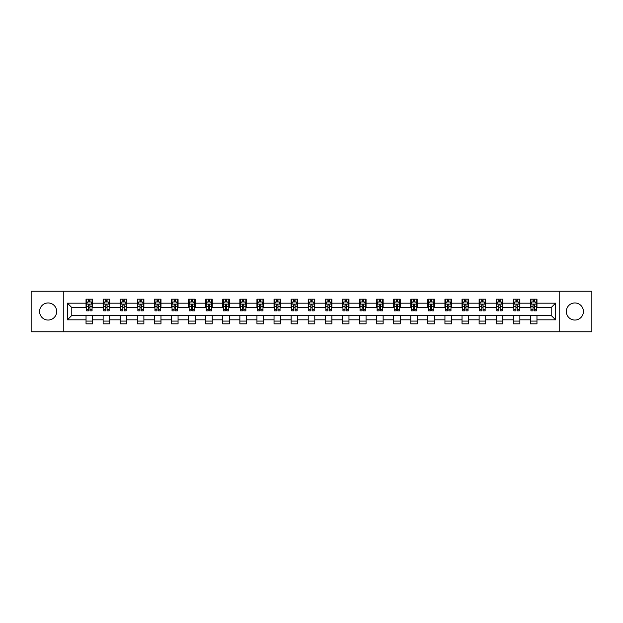 <?xml version="1.0" encoding="UTF-8"?>
<svg xmlns="http://www.w3.org/2000/svg" width="623" height="623" viewBox="0 0 623 623"><rect width="100%" height="100%" fill="white"/><g stroke="black" fill="none" stroke-linecap="round" stroke-linejoin="round"><path stroke-width="0.93" d="M574.865 302.957A8.543 8.543 0 0 0 566.323 311.5A8.543 8.543 0 0 0 574.865 320.043A8.543 8.543 0 0 0 583.416 311.5A8.543 8.543 0 0 0 574.865 302.957M48.135 302.957A8.543 8.543 0 0 0 39.584 311.5A8.543 8.543 0 0 0 48.135 320.043A8.543 8.543 0 0 0 56.677 311.5A8.543 8.543 0 0 0 48.135 302.957M559.205 331.771L591.85 331.771L591.85 291.229L559.205 291.229L559.205 331.771L63.795 331.771L63.795 291.229L31.15 291.229L31.15 331.771L63.795 331.771M559.205 291.229L63.795 291.229M536.964 303.175L536.964 299.172L530.391 299.172L530.391 303.175L519.87 303.175L519.87 299.172L513.297 299.172L513.297 303.175L502.784 303.175L502.784 299.172L496.212 299.172L496.212 303.175L485.691 303.175L485.691 299.172L479.118 299.172L479.118 303.175L468.605 303.175L468.605 299.172L462.025 299.172L462.025 303.175L451.511 303.175L451.511 299.172L444.939 299.172L444.939 303.175L434.418 303.175L434.418 299.172L427.845 299.172L427.845 303.175L417.332 303.175L417.332 299.172L410.759 299.172L410.759 303.175L400.239 303.175L400.239 299.172L393.666 299.172L393.666 303.175L383.145 303.175L383.145 299.172L376.572 299.172L376.572 303.175L366.059 303.175L366.059 299.172L359.487 299.172L359.487 303.175L348.966 303.175L348.966 299.172L342.393 299.172L342.393 303.175L331.88 303.175L331.88 299.172L325.307 299.172L325.307 303.175L314.786 303.175L314.786 299.172L308.214 299.172L308.214 303.175L297.693 303.175L297.693 299.172L291.12 299.172L291.12 303.175L280.607 303.175L280.607 299.172L274.034 299.172L274.034 303.175L263.513 303.175L263.513 299.172L256.941 299.172L256.941 303.175L246.428 303.175L246.428 299.172L239.855 299.172L239.855 303.175L229.334 303.175L229.334 299.172L222.761 299.172L222.761 303.175L212.241 303.175L212.241 299.172L205.668 299.172L205.668 303.175L195.155 303.175L195.155 299.172L188.582 299.172L188.582 303.175L178.061 303.175L178.061 299.172L171.489 299.172L171.489 303.175L160.975 303.175L160.975 299.172L154.395 299.172L154.395 303.175L143.882 303.175L143.882 299.172L137.309 299.172L137.309 303.175L126.788 303.175L126.788 299.172L120.216 299.172L120.216 303.175L109.703 303.175L109.703 299.172L103.13 299.172L103.13 303.175L92.609 303.175L92.609 299.172L86.036 299.172L86.036 303.175L67.416 303.175L67.416 319.825L71.793 315.44L86.036 315.44L86.036 323.828L92.609 323.828L92.609 315.44L103.13 315.44L103.13 323.828L109.703 323.828L109.703 315.44L120.216 315.44L120.216 323.828L126.788 323.828L126.788 315.44L137.309 315.44L137.309 323.828L143.882 323.828L143.882 315.44L154.395 315.44L154.395 323.828L160.975 323.828L160.975 315.44L171.489 315.44L171.489 323.828L178.061 323.828L178.061 315.44L188.582 315.44L188.582 323.828L195.155 323.828L195.155 315.44L205.668 315.44L205.668 323.828L212.241 323.828L212.241 315.44L222.761 315.44L222.761 323.828L229.334 323.828L229.334 315.44L239.855 315.44L239.855 323.828L246.428 323.828L246.428 315.44L256.941 315.44L256.941 323.828L263.513 323.828L263.513 315.44L274.034 315.44L274.034 323.828L280.607 323.828L280.607 315.44L291.12 315.44L291.12 323.828L297.693 323.828L297.693 315.44L308.214 315.44L308.214 323.828L314.786 323.828L314.786 315.44L325.307 315.44L325.307 323.828L331.88 323.828L331.88 315.44L342.393 315.44L342.393 323.828L348.966 323.828L348.966 315.44L359.487 315.44L359.487 323.828L366.059 323.828L366.059 315.44L376.572 315.44L376.572 323.828L383.145 323.828L383.145 315.44L393.666 315.44L393.666 323.828L400.239 323.828L400.239 315.44L410.759 315.44L410.759 323.828L417.332 323.828L417.332 315.44L427.845 315.44L427.845 323.828L434.418 323.828L434.418 315.44L444.939 315.44L444.939 323.828L451.511 323.828L451.511 315.44L462.025 315.44L462.025 323.828L468.605 323.828L468.605 315.44L479.118 315.44L479.118 323.828L485.691 323.828L485.691 315.44L496.212 315.44L496.212 323.828L502.784 323.828L502.784 315.44L513.297 315.44L513.297 323.828L519.87 323.828L519.87 315.44L530.391 315.44L530.391 323.828L536.964 323.828L536.964 315.44L551.207 315.44L551.207 307.56L536.964 307.56L536.964 303.175L555.584 303.175L555.584 319.825L536.964 319.825M530.391 319.825L519.87 319.825M513.297 319.825L502.784 319.825M496.212 319.825L485.691 319.825M479.118 319.825L468.605 319.825M462.025 319.825L451.511 319.825M444.939 319.825L434.418 319.825M427.845 319.825L417.332 319.825M410.759 319.825L400.239 319.825M393.666 319.825L383.145 319.825M376.572 319.825L366.059 319.825M359.487 319.825L348.966 319.825M342.393 319.825L331.88 319.825M325.307 319.825L314.786 319.825M308.214 319.825L297.693 319.825M291.12 319.825L280.607 319.825M274.034 319.825L263.513 319.825M256.941 319.825L246.428 319.825M239.855 319.825L229.334 319.825M222.761 319.825L212.241 319.825M205.668 319.825L195.155 319.825M188.582 319.825L178.061 319.825M171.489 319.825L160.975 319.825M154.395 319.825L143.882 319.825M137.309 319.825L126.788 319.825M120.216 319.825L109.703 319.825M103.13 319.825L92.609 319.825M86.036 319.825L67.416 319.825M530.391 303.175L530.391 307.56L519.87 307.56L519.87 303.175M513.297 303.175L513.297 307.56L502.784 307.56L502.784 303.175M496.212 303.175L496.212 307.56L485.691 307.56L485.691 303.175M479.118 303.175L479.118 307.56L468.605 307.56L468.605 303.175M462.025 303.175L462.025 307.56L451.511 307.56L451.511 303.175M444.939 303.175L444.939 307.56L434.418 307.56L434.418 303.175M427.845 303.175L427.845 307.56L417.332 307.56L417.332 303.175M410.759 303.175L410.759 307.56L400.239 307.56L400.239 303.175M393.666 303.175L393.666 307.56L383.145 307.56L383.145 303.175M376.572 303.175L376.572 307.56L366.059 307.56L366.059 303.175M359.487 303.175L359.487 307.56L348.966 307.56L348.966 303.175M342.393 303.175L342.393 307.56L331.88 307.56L331.88 303.175M325.307 303.175L325.307 307.56L314.786 307.56L314.786 303.175M308.214 303.175L308.214 307.56L297.693 307.56L297.693 303.175M291.12 303.175L291.12 307.56L280.607 307.56L280.607 303.175M274.034 303.175L274.034 307.56L263.513 307.56L263.513 303.175M256.941 303.175L256.941 307.56L246.428 307.56L246.428 303.175M239.855 303.175L239.855 307.56L229.334 307.56L229.334 303.175M222.761 303.175L222.761 307.56L212.241 307.56L212.241 303.175M205.668 303.175L205.668 307.56L195.155 307.56L195.155 303.175M188.582 303.175L188.582 307.56L178.061 307.56L178.061 303.175M171.489 303.175L171.489 307.56L160.975 307.56L160.975 303.175M154.395 303.175L154.395 307.56L143.882 307.56L143.882 303.175M137.309 303.175L137.309 307.56L126.788 307.56L126.788 303.175M120.216 303.175L120.216 307.56L109.703 307.56L109.703 303.175M103.13 303.175L103.13 307.56L92.609 307.56L92.609 303.175M86.036 303.175L86.036 307.56L71.793 307.56L67.416 303.175M71.793 307.56L71.793 315.44M555.584 319.825L551.207 315.44M551.207 307.56L555.584 303.175M86.036 301.914L86.581 301.914M88.668 301.914L89.985 301.914M92.064 301.914L92.609 301.914M86.036 307.443L86.581 307.443M88.668 307.443L89.985 307.443M92.064 307.443L92.609 307.443M86.036 315.557L92.609 315.557M86.036 321.086L92.609 321.086M103.13 315.557L109.703 315.557M103.13 321.086L109.703 321.086M103.13 301.914L103.675 301.914M105.754 301.914L107.07 301.914M109.15 301.914L109.703 301.914M103.13 307.443L103.675 307.443M105.754 307.443L107.07 307.443M109.15 307.443L109.703 307.443M120.216 315.557L126.788 315.557M120.216 321.086L126.788 321.086M120.216 301.914L120.769 301.914M122.848 301.914L124.164 301.914M126.243 301.914L126.788 301.914M120.216 307.443L120.769 307.443M122.848 307.443L124.164 307.443M126.243 307.443L126.788 307.443M137.309 315.557L143.882 315.557M137.309 321.086L143.882 321.086M137.309 301.914L137.854 301.914M139.941 301.914L141.25 301.914M143.337 301.914L143.882 301.914M137.309 307.443L137.854 307.443M139.941 307.443L141.25 307.443M143.337 307.443L143.882 307.443M154.395 315.557L160.975 315.557M154.395 321.086L160.975 321.086M154.395 301.914L154.948 301.914M157.027 301.914L158.343 301.914M160.423 301.914L160.975 301.914M154.395 307.443L154.948 307.443M157.027 307.443L158.343 307.443M160.423 307.443L160.975 307.443M171.489 315.557L178.061 315.557M171.489 321.086L178.061 321.086M171.489 301.914L172.034 301.914M174.121 301.914L175.437 301.914M177.516 301.914L178.061 301.914M171.489 307.443L172.034 307.443M174.121 307.443L175.437 307.443M177.516 307.443L178.061 307.443M188.582 315.557L195.155 315.557M188.582 321.086L195.155 321.086M188.582 301.914L189.127 301.914M191.206 301.914L192.523 301.914M194.602 301.914L195.155 301.914M188.582 307.443L189.127 307.443M191.206 307.443L192.523 307.443M194.602 307.443L195.155 307.443M205.668 315.557L212.241 315.557M205.668 321.086L212.241 321.086M205.668 301.914L206.221 301.914M208.3 301.914L209.616 301.914M211.695 301.914L212.241 301.914M205.668 307.443L206.221 307.443M208.3 307.443L209.616 307.443M211.695 307.443L212.241 307.443M222.761 315.557L229.334 315.557M222.761 321.086L229.334 321.086M222.761 301.914L223.307 301.914M225.394 301.914L226.702 301.914M228.789 301.914L229.334 301.914M222.761 307.443L223.307 307.443M225.394 307.443L226.702 307.443M228.789 307.443L229.334 307.443M239.855 315.557L246.428 315.557M239.855 321.086L246.428 321.086M239.855 301.914L240.4 301.914M242.479 301.914L243.795 301.914M245.875 301.914L246.428 301.914M239.855 307.443L240.4 307.443M242.479 307.443L243.795 307.443M245.875 307.443L246.428 307.443M256.941 315.557L263.513 315.557M256.941 321.086L263.513 321.086M256.941 301.914L257.486 301.914M259.573 301.914L260.889 301.914M262.968 301.914L263.513 301.914M256.941 307.443L257.486 307.443M259.573 307.443L260.889 307.443M262.968 307.443L263.513 307.443M274.034 315.557L280.607 315.557M274.034 321.086L280.607 321.086M274.034 301.914L274.579 301.914M276.659 301.914L277.975 301.914M280.054 301.914L280.607 301.914M274.034 307.443L274.579 307.443M276.659 307.443L277.975 307.443M280.054 307.443L280.607 307.443M291.12 315.557L297.693 315.557M291.12 321.086L297.693 321.086M291.12 301.914L291.673 301.914M293.752 301.914L295.068 301.914M297.148 301.914L297.693 301.914M291.12 307.443L291.673 307.443M293.752 307.443L295.068 307.443M297.148 307.443L297.693 307.443M308.214 315.557L314.786 315.557M308.214 321.086L314.786 321.086M308.214 301.914L308.759 301.914M310.846 301.914L312.154 301.914M314.241 301.914L314.786 301.914M308.214 307.443L308.759 307.443M310.846 307.443L312.154 307.443M314.241 307.443L314.786 307.443M325.307 315.557L331.88 315.557M325.307 321.086L331.88 321.086M325.307 301.914L325.852 301.914M327.932 301.914L329.248 301.914M331.327 301.914L331.88 301.914M325.307 307.443L325.852 307.443M327.932 307.443L329.248 307.443M331.327 307.443L331.88 307.443M342.393 315.557L348.966 315.557M342.393 321.086L348.966 321.086M342.393 301.914L342.946 301.914M345.025 301.914L346.341 301.914M348.421 301.914L348.966 301.914M342.393 307.443L342.946 307.443M345.025 307.443L346.341 307.443M348.421 307.443L348.966 307.443M359.487 315.557L366.059 315.557M359.487 321.086L366.059 321.086M359.487 301.914L360.032 301.914M362.111 301.914L363.427 301.914M365.514 301.914L366.059 301.914M359.487 307.443L360.032 307.443M362.111 307.443L363.427 307.443M365.514 307.443L366.059 307.443M376.572 315.557L383.145 315.557M376.572 321.086L383.145 321.086M376.572 301.914L377.125 301.914M379.205 301.914L380.521 301.914M382.6 301.914L383.145 301.914M376.572 307.443L377.125 307.443M379.205 307.443L380.521 307.443M382.6 307.443L383.145 307.443M393.666 315.557L400.239 315.557M393.666 321.086L400.239 321.086M393.666 301.914L394.211 301.914M396.298 301.914L397.606 301.914M399.693 301.914L400.239 301.914M393.666 307.443L394.211 307.443M396.298 307.443L397.606 307.443M399.693 307.443L400.239 307.443M410.759 315.557L417.332 315.557M410.759 321.086L417.332 321.086M410.759 301.914L411.305 301.914M413.384 301.914L414.7 301.914M416.779 301.914L417.332 301.914M410.759 307.443L411.305 307.443M413.384 307.443L414.7 307.443M416.779 307.443L417.332 307.443M427.845 315.557L434.418 315.557M427.845 321.086L434.418 321.086M427.845 301.914L428.398 301.914M430.477 301.914L431.794 301.914M433.873 301.914L434.418 301.914M427.845 307.443L428.398 307.443M430.477 307.443L431.794 307.443M433.873 307.443L434.418 307.443M444.939 315.557L451.511 315.557M444.939 321.086L451.511 321.086M444.939 301.914L445.484 301.914M447.563 301.914L448.879 301.914M450.966 301.914L451.511 301.914M444.939 307.443L445.484 307.443M447.563 307.443L448.879 307.443M450.966 307.443L451.511 307.443M462.025 315.557L468.605 315.557M462.025 321.086L468.605 321.086M462.025 301.914L462.578 301.914M464.657 301.914L465.973 301.914M468.052 301.914L468.605 301.914M462.025 307.443L462.578 307.443M464.657 307.443L465.973 307.443M468.052 307.443L468.605 307.443M479.118 315.557L485.691 315.557M479.118 321.086L485.691 321.086M479.118 301.914L479.663 301.914M481.75 301.914L483.059 301.914M485.146 301.914L485.691 301.914M479.118 307.443L479.663 307.443M481.75 307.443L483.059 307.443M485.146 307.443L485.691 307.443M496.212 315.557L502.784 315.557M496.212 321.086L502.784 321.086M496.212 301.914L496.757 301.914M498.836 301.914L500.152 301.914M502.231 301.914L502.784 301.914M496.212 307.443L496.757 307.443M498.836 307.443L500.152 307.443M502.231 307.443L502.784 307.443M513.297 315.557L519.87 315.557M513.297 321.086L519.87 321.086M513.297 301.914L513.85 301.914M515.93 301.914L517.246 301.914M519.325 301.914L519.87 301.914M513.297 307.443L513.85 307.443M515.93 307.443L517.246 307.443M519.325 307.443L519.87 307.443M530.391 315.557L536.964 315.557M530.391 321.086L536.964 321.086M530.391 301.914L530.936 301.914M533.015 301.914L534.332 301.914M536.419 301.914L536.964 301.914M530.391 307.443L530.936 307.443M533.015 307.443L534.332 307.443M536.419 307.443L536.964 307.443M89.985 300.598L88.668 300.598M92.064 309.467L89.985 309.467L89.985 310.846L92.064 310.846L92.064 304.156L90.966 301.968L87.679 301.968L86.581 304.156L86.581 310.846L88.668 310.846L88.668 309.467L86.581 309.467M86.581 304.156L86.581 299.172M92.064 304.156L92.064 299.172M88.668 301.968L88.668 299.172M89.985 299.172L89.985 301.968M89.985 309.467L89.985 304.982L88.668 304.982L88.668 309.467M107.07 300.598L105.754 300.598M109.15 309.467L107.07 309.467L107.07 310.846L109.15 310.846L109.15 304.156L108.059 301.968L104.773 301.968L103.675 304.156L103.675 310.846L105.754 310.846L105.754 309.467L103.675 309.467M103.675 304.156L103.675 299.172M109.15 304.156L109.15 299.172M105.754 301.968L105.754 299.172M107.07 299.172L107.07 301.968M107.07 309.467L107.07 304.982L105.754 304.982L105.754 309.467M124.164 300.598L122.848 300.598M126.243 309.467L124.164 309.467L124.164 310.846L126.243 310.846L126.243 304.156L125.145 301.968L121.859 301.968L120.769 304.156L120.769 310.846L122.848 310.846L122.848 309.467L120.769 309.467M120.769 304.156L120.769 299.172M126.243 304.156L126.243 299.172M122.848 301.968L122.848 299.172M124.164 299.172L124.164 301.968M124.164 309.467L124.164 304.982L122.848 304.982L122.848 309.467M141.25 300.598L139.941 300.598M143.337 309.467L141.25 309.467L141.25 310.846L143.337 310.846L143.337 304.156L142.239 301.968L138.952 301.968L137.854 304.156L137.854 310.846L139.941 310.846L139.941 309.467L137.854 309.467M137.854 304.156L137.854 299.172M143.337 304.156L143.337 299.172M139.941 301.968L139.941 299.172M141.25 299.172L141.25 301.968M141.25 309.467L141.25 304.982L139.941 304.982L139.941 309.467M158.343 300.598L157.027 300.598M160.423 309.467L158.343 309.467L158.343 310.846L160.423 310.846L160.423 304.156L159.332 301.968L156.046 301.968L154.948 304.156L154.948 310.846L157.027 310.846L157.027 309.467L154.948 309.467M154.948 304.156L154.948 299.172M160.423 304.156L160.423 299.172M157.027 301.968L157.027 299.172M158.343 299.172L158.343 301.968M158.343 309.467L158.343 304.982L157.027 304.982L157.027 309.467M175.437 300.598L174.121 300.598M177.516 309.467L175.437 309.467L175.437 310.846L177.516 310.846L177.516 304.156L176.418 301.968L173.132 301.968L172.034 304.156L172.034 310.846L174.121 310.846L174.121 309.467L172.034 309.467M172.034 304.156L172.034 299.172M177.516 304.156L177.516 299.172M174.121 301.968L174.121 299.172M175.437 299.172L175.437 301.968M175.437 309.467L175.437 304.982L174.121 304.982L174.121 309.467M192.523 300.598L191.206 300.598M194.602 309.467L192.523 309.467L192.523 310.846L194.602 310.846L194.602 304.156L193.512 301.968L190.225 301.968L189.127 304.156L189.127 310.846L191.206 310.846L191.206 309.467L189.127 309.467M189.127 304.156L189.127 299.172M194.602 304.156L194.602 299.172M191.206 301.968L191.206 299.172M192.523 299.172L192.523 301.968M192.523 309.467L192.523 304.982L191.206 304.982L191.206 309.467M209.616 300.598L208.3 300.598M211.695 309.467L209.616 309.467L209.616 310.846L211.695 310.846L211.695 304.156L210.597 301.968L207.311 301.968L206.221 304.156L206.221 310.846L208.3 310.846L208.3 309.467L206.221 309.467M206.221 304.156L206.221 299.172M211.695 304.156L211.695 299.172M208.3 301.968L208.3 299.172M209.616 299.172L209.616 301.968M209.616 309.467L209.616 304.982L208.3 304.982L208.3 309.467M226.702 300.598L225.394 300.598M228.789 309.467L226.702 309.467L226.702 310.846L228.789 310.846L228.789 304.156L227.691 301.968L224.405 301.968L223.307 304.156L223.307 310.846L225.394 310.846L225.394 309.467L223.307 309.467M223.307 304.156L223.307 299.172M228.789 304.156L228.789 299.172M225.394 301.968L225.394 299.172M226.702 299.172L226.702 301.968M226.702 309.467L226.702 304.982L225.394 304.982L225.394 309.467M243.795 300.598L242.479 300.598M245.875 309.467L243.795 309.467L243.795 310.846L245.875 310.846L245.875 304.156L244.784 301.968L241.498 301.968L240.4 304.156L240.4 310.846L242.479 310.846L242.479 309.467L240.4 309.467M240.4 304.156L240.4 299.172M245.875 304.156L245.875 299.172M242.479 301.968L242.479 299.172M243.795 299.172L243.795 301.968M243.795 309.467L243.795 304.982L242.479 304.982L242.479 309.467M260.889 300.598L259.573 300.598M262.968 309.467L260.889 309.467L260.889 310.846L262.968 310.846L262.968 304.156L261.87 301.968L258.584 301.968L257.486 304.156L257.486 310.846L259.573 310.846L259.573 309.467L257.486 309.467M257.486 304.156L257.486 299.172M262.968 304.156L262.968 299.172M259.573 301.968L259.573 299.172M260.889 299.172L260.889 301.968M260.889 309.467L260.889 304.982L259.573 304.982L259.573 309.467M277.975 300.598L276.659 300.598M280.054 309.467L277.975 309.467L277.975 310.846L280.054 310.846L280.054 304.156L278.964 301.968L275.678 301.968L274.579 304.156L274.579 310.846L276.659 310.846L276.659 309.467L274.579 309.467M274.579 304.156L274.579 299.172M280.054 304.156L280.054 299.172M276.659 301.968L276.659 299.172M277.975 299.172L277.975 301.968M277.975 309.467L277.975 304.982L276.659 304.982L276.659 309.467M295.068 300.598L293.752 300.598M297.148 309.467L295.068 309.467L295.068 310.846L297.148 310.846L297.148 304.156L296.05 301.968L292.763 301.968L291.673 304.156L291.673 310.846L293.752 310.846L293.752 309.467L291.673 309.467M291.673 304.156L291.673 299.172M297.148 304.156L297.148 299.172M293.752 301.968L293.752 299.172M295.068 299.172L295.068 301.968M295.068 309.467L295.068 304.982L293.752 304.982L293.752 309.467M312.154 300.598L310.846 300.598M314.241 309.467L312.154 309.467L312.154 310.846L314.241 310.846L314.241 304.156L313.143 301.968L309.857 301.968L308.759 304.156L308.759 310.846L310.846 310.846L310.846 309.467L308.759 309.467M308.759 304.156L308.759 299.172M314.241 304.156L314.241 299.172M310.846 301.968L310.846 299.172M312.154 299.172L312.154 301.968M312.154 309.467L312.154 304.982L310.846 304.982L310.846 309.467M329.248 300.598L327.932 300.598M331.327 309.467L329.248 309.467L329.248 310.846L331.327 310.846L331.327 304.156L330.237 301.968L326.95 301.968L325.852 304.156L325.852 310.846L327.932 310.846L327.932 309.467L325.852 309.467M325.852 304.156L325.852 299.172M331.327 304.156L331.327 299.172M327.932 301.968L327.932 299.172M329.248 299.172L329.248 301.968M329.248 309.467L329.248 304.982L327.932 304.982L327.932 309.467M346.341 300.598L345.025 300.598M348.421 309.467L346.341 309.467L346.341 310.846L348.421 310.846L348.421 304.156L347.323 301.968L344.036 301.968L342.946 304.156L342.946 310.846L345.025 310.846L345.025 309.467L342.946 309.467M342.946 304.156L342.946 299.172M348.421 304.156L348.421 299.172M345.025 301.968L345.025 299.172M346.341 299.172L346.341 301.968M346.341 309.467L346.341 304.982L345.025 304.982L345.025 309.467M363.427 300.598L362.111 300.598M365.514 309.467L363.427 309.467L363.427 310.846L365.514 310.846L365.514 304.156L364.416 301.968L361.13 301.968L360.032 304.156L360.032 310.846L362.111 310.846L362.111 309.467L360.032 309.467M360.032 304.156L360.032 299.172M365.514 304.156L365.514 299.172M362.111 301.968L362.111 299.172M363.427 299.172L363.427 301.968M363.427 309.467L363.427 304.982L362.111 304.982L362.111 309.467M380.521 300.598L379.205 300.598M382.6 309.467L380.521 309.467L380.521 310.846L382.6 310.846L382.6 304.156L381.502 301.968L378.216 301.968L377.125 304.156L377.125 310.846L379.205 310.846L379.205 309.467L377.125 309.467M377.125 304.156L377.125 299.172M382.6 304.156L382.6 299.172M379.205 301.968L379.205 299.172M380.521 299.172L380.521 301.968M380.521 309.467L380.521 304.982L379.205 304.982L379.205 309.467M397.606 300.598L396.298 300.598M399.693 309.467L397.606 309.467L397.606 310.846L399.693 310.846L399.693 304.156L398.595 301.968L395.309 301.968L394.211 304.156L394.211 310.846L396.298 310.846L396.298 309.467L394.211 309.467M394.211 304.156L394.211 299.172M399.693 304.156L399.693 299.172M396.298 301.968L396.298 299.172M397.606 299.172L397.606 301.968M397.606 309.467L397.606 304.982L396.298 304.982L396.298 309.467M414.7 300.598L413.384 300.598M416.779 309.467L414.7 309.467L414.7 310.846L416.779 310.846L416.779 304.156L415.689 301.968L412.403 301.968L411.305 304.156L411.305 310.846L413.384 310.846L413.384 309.467L411.305 309.467M411.305 304.156L411.305 299.172M416.779 304.156L416.779 299.172M413.384 301.968L413.384 299.172M414.7 299.172L414.7 301.968M414.7 309.467L414.7 304.982L413.384 304.982L413.384 309.467M431.794 300.598L430.477 300.598M433.873 309.467L431.794 309.467L431.794 310.846L433.873 310.846L433.873 304.156L432.775 301.968L429.488 301.968L428.398 304.156L428.398 310.846L430.477 310.846L430.477 309.467L428.398 309.467M428.398 304.156L428.398 299.172M433.873 304.156L433.873 299.172M430.477 301.968L430.477 299.172M431.794 299.172L431.794 301.968M431.794 309.467L431.794 304.982L430.477 304.982L430.477 309.467M448.879 300.598L447.563 300.598M450.966 309.467L448.879 309.467L448.879 310.846L450.966 310.846L450.966 304.156L449.868 301.968L446.582 301.968L445.484 304.156L445.484 310.846L447.563 310.846L447.563 309.467L445.484 309.467M445.484 304.156L445.484 299.172M450.966 304.156L450.966 299.172M447.563 301.968L447.563 299.172M448.879 299.172L448.879 301.968M448.879 309.467L448.879 304.982L447.563 304.982L447.563 309.467M465.973 300.598L464.657 300.598M468.052 309.467L465.973 309.467L465.973 310.846L468.052 310.846L468.052 304.156L466.954 301.968L463.668 301.968L462.578 304.156L462.578 310.846L464.657 310.846L464.657 309.467L462.578 309.467M462.578 304.156L462.578 299.172M468.052 304.156L468.052 299.172M464.657 301.968L464.657 299.172M465.973 299.172L465.973 301.968M465.973 309.467L465.973 304.982L464.657 304.982L464.657 309.467M483.059 300.598L481.75 300.598M485.146 309.467L483.059 309.467L483.059 310.846L485.146 310.846L485.146 304.156L484.048 301.968L480.761 301.968L479.663 304.156L479.663 310.846L481.75 310.846L481.75 309.467L479.663 309.467M479.663 304.156L479.663 299.172M485.146 304.156L485.146 299.172M481.75 301.968L481.75 299.172M483.059 299.172L483.059 301.968M483.059 309.467L483.059 304.982L481.75 304.982L481.75 309.467M500.152 300.598L498.836 300.598M502.231 309.467L500.152 309.467L500.152 310.846L502.231 310.846L502.231 304.156L501.141 301.968L497.855 301.968L496.757 304.156L496.757 310.846L498.836 310.846L498.836 309.467L496.757 309.467M496.757 304.156L496.757 299.172M502.231 304.156L502.231 299.172M498.836 301.968L498.836 299.172M500.152 299.172L500.152 301.968M500.152 309.467L500.152 304.982L498.836 304.982L498.836 309.467M517.246 300.598L515.93 300.598M519.325 309.467L517.246 309.467L517.246 310.846L519.325 310.846L519.325 304.156L518.227 301.968L514.941 301.968L513.85 304.156L513.85 310.846L515.93 310.846L515.93 309.467L513.85 309.467M513.85 304.156L513.85 299.172M519.325 304.156L519.325 299.172M515.93 301.968L515.93 299.172M517.246 299.172L517.246 301.968M517.246 309.467L517.246 304.982L515.93 304.982L515.93 309.467M534.332 300.598L533.015 300.598M536.419 309.467L534.332 309.467L534.332 310.846L536.419 310.846L536.419 304.156L535.321 301.968L532.034 301.968L530.936 304.156L530.936 310.846L533.015 310.846L533.015 309.467L530.936 309.467M530.936 304.156L530.936 299.172M536.419 304.156L536.419 299.172M533.015 301.968L533.015 299.172M534.332 299.172L534.332 301.968M534.332 309.467L534.332 304.982L533.015 304.982L533.015 309.467M92.033 304.102L86.613 304.102M86.581 302.1L87.617 302.1M91.036 302.1L92.064 302.1M88.668 306.532L86.581 306.532M92.064 306.532L89.985 306.532M89.985 301.298L88.668 301.298M109.126 304.102L103.706 304.102M103.675 302.1L104.703 302.1M108.122 302.1L109.15 302.1M105.754 306.532L103.675 306.532M109.15 306.532L107.07 306.532M107.07 301.298L105.754 301.298M126.22 304.102L120.792 304.102M120.769 302.1L121.797 302.1M125.215 302.1L126.243 302.1M122.848 306.532L120.769 306.532M126.243 306.532L124.164 306.532M124.164 301.298L122.848 301.298M143.306 304.102L137.885 304.102M137.854 302.1L138.882 302.1M142.301 302.1L143.337 302.1M139.941 306.532L137.854 306.532M143.337 306.532L141.25 306.532M141.25 301.298L139.941 301.298M160.399 304.102L154.971 304.102M154.948 302.1L155.976 302.1M159.395 302.1L160.423 302.1M157.027 306.532L154.948 306.532M160.423 306.532L158.343 306.532M158.343 301.298L157.027 301.298M177.485 304.102L172.065 304.102M172.034 302.1L173.069 302.1M176.488 302.1L177.516 302.1M174.121 306.532L172.034 306.532M177.516 306.532L175.437 306.532M175.437 301.298L174.121 301.298M194.578 304.102L189.158 304.102M189.127 302.1L190.155 302.1M193.574 302.1L194.602 302.1M191.206 306.532L189.127 306.532M194.602 306.532L192.523 306.532M192.523 301.298L191.206 301.298M211.672 304.102L206.244 304.102M206.221 302.1L207.249 302.1M210.667 302.1L211.695 302.1M208.3 306.532L206.221 306.532M211.695 306.532L209.616 306.532M209.616 301.298L208.3 301.298M228.758 304.102L223.338 304.102M223.307 302.1L224.342 302.1M227.753 302.1L228.789 302.1M225.394 306.532L223.307 306.532M228.789 306.532L226.702 306.532M226.702 301.298L225.394 301.298M245.851 304.102L240.423 304.102M240.4 302.1L241.428 302.1M244.847 302.1L245.875 302.1M242.479 306.532L240.4 306.532M245.875 306.532L243.795 306.532M243.795 301.298L242.479 301.298M262.937 304.102L257.517 304.102M257.486 302.1L258.522 302.1M261.94 302.1L262.968 302.1M259.573 306.532L257.486 306.532M262.968 306.532L260.889 306.532M260.889 301.298L259.573 301.298M280.031 304.102L274.611 304.102M274.579 302.1L275.607 302.1M279.026 302.1L280.054 302.1M276.659 306.532L274.579 306.532M280.054 306.532L277.975 306.532M277.975 301.298L276.659 301.298M297.124 304.102L291.696 304.102M291.673 302.1L292.701 302.1M296.12 302.1L297.148 302.1M293.752 306.532L291.673 306.532M297.148 306.532L295.068 306.532M295.068 301.298L293.752 301.298M314.21 304.102L308.79 304.102M308.759 302.1L309.795 302.1M313.205 302.1L314.241 302.1M310.846 306.532L308.759 306.532M314.241 306.532L312.154 306.532M312.154 301.298L310.846 301.298M331.304 304.102L325.876 304.102M325.852 302.1L326.88 302.1M330.299 302.1L331.327 302.1M327.932 306.532L325.852 306.532M331.327 306.532L329.248 306.532M329.248 301.298L327.932 301.298M348.389 304.102L342.969 304.102M342.946 302.1L343.974 302.1M347.393 302.1L348.421 302.1M345.025 306.532L342.946 306.532M348.421 306.532L346.341 306.532M346.341 301.298L345.025 301.298M365.483 304.102L360.063 304.102M360.032 302.1L361.06 302.1M364.478 302.1L365.514 302.1M362.111 306.532L360.032 306.532M365.514 306.532L363.427 306.532M363.427 301.298L362.111 301.298M382.577 304.102L377.149 304.102M377.125 302.1L378.153 302.1M381.572 302.1L382.6 302.1M379.205 306.532L377.125 306.532M382.6 306.532L380.521 306.532M380.521 301.298L379.205 301.298M399.662 304.102L394.242 304.102M394.211 302.1L395.247 302.1M398.658 302.1L399.693 302.1M396.298 306.532L394.211 306.532M399.693 306.532L397.606 306.532M397.606 301.298L396.298 301.298M416.756 304.102L411.328 304.102M411.305 302.1L412.333 302.1M415.751 302.1L416.779 302.1M413.384 306.532L411.305 306.532M416.779 306.532L414.7 306.532M414.7 301.298L413.384 301.298M433.842 304.102L428.422 304.102M428.398 302.1L429.426 302.1M432.845 302.1L433.873 302.1M430.477 306.532L428.398 306.532M433.873 306.532L431.794 306.532M431.794 301.298L430.477 301.298M450.935 304.102L445.515 304.102M445.484 302.1L446.512 302.1M449.931 302.1L450.966 302.1M447.563 306.532L445.484 306.532M450.966 306.532L448.879 306.532M448.879 301.298L447.563 301.298M468.029 304.102L462.601 304.102M462.578 302.1L463.605 302.1M467.024 302.1L468.052 302.1M464.657 306.532L462.578 306.532M468.052 306.532L465.973 306.532M465.973 301.298L464.657 301.298M485.115 304.102L479.694 304.102M479.663 302.1L480.699 302.1M484.118 302.1L485.146 302.1M481.75 306.532L479.663 306.532M485.146 306.532L483.059 306.532M483.059 301.298L481.75 301.298M502.208 304.102L496.78 304.102M496.757 302.1L497.785 302.1M501.204 302.1L502.231 302.1M498.836 306.532L496.757 306.532M502.231 306.532L500.152 306.532M500.152 301.298L498.836 301.298M519.294 304.102L513.874 304.102M513.85 302.1L514.878 302.1M518.297 302.1L519.325 302.1M515.93 306.532L513.85 306.532M519.325 306.532L517.246 306.532M517.246 301.298L515.93 301.298M536.387 304.102L530.967 304.102M530.936 302.1L531.964 302.1M535.383 302.1L536.419 302.1M533.015 306.532L530.936 306.532M536.419 306.532L534.332 306.532M534.332 301.298L533.015 301.298"/></g></svg>
